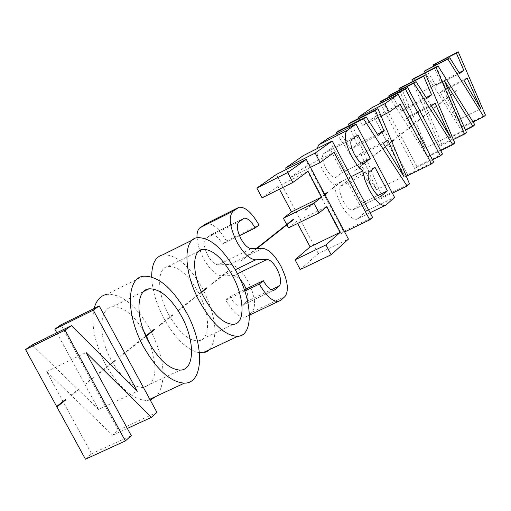 <?xml version="1.0" encoding="UTF-8"?>
<svg xmlns="http://www.w3.org/2000/svg" width="511" height="511" viewBox="0 0 511 511"><rect width="100%" height="100%" fill="white"/><g stroke="black" fill="none" stroke-linecap="round" stroke-linejoin="round"><path stroke-width="0.38" stroke-dasharray="2.56 1.92" d="M341.227 181.571L334.29 185.001L336.244 193.79L340.396 203.467C346.445 214.173 351.83 219.449 356.563 219.302L357.924 218.612L366.63 210.922L394.575 197.361M316.999 148.688C316.526 154.475 318.525 161.776 323.003 170.591L328.528 179.208L334.29 185.001M341.508 181.431L351.063 176.697M325.954 168.381C329.531 174.698 332.706 177.777 335.478 177.611L342.383 172.424L330.017 149.008L323.578 153.639C321.585 156.059 322.377 160.978 325.954 168.381M343.251 201.098C346.714 207.23 349.799 210.245 352.513 210.149L359.342 204.541L347.014 181.194L340.78 186.17C338.85 188.725 339.674 193.701 343.251 201.098M241.077 260.91L240.662 260.936L241.077 260.91M239.844 278.629L234.134 275.403L237.474 273.781M239.474 235.718L222.457 244.124C218.631 237.481 214.971 234.281 211.471 234.517L205.85 238.305C203.123 241.352 203.729 246.973 207.664 255.149C211.19 261.325 214.677 264.57 218.108 264.87L251.252 248.64M227.925 271.52L227.446 271.386L227.925 271.52M196.997 237.704L198.888 247.663L203.384 258.336C209.855 269.636 216.21 275.525 222.451 275.997L234.134 275.403M244.36 289.794L229.95 296.719L225.817 300.155C232.39 311.601 238.739 317.318 244.858 317.305L247.535 316.092L251.91 312.227C256.388 306.185 255.136 295.971 248.154 281.587C241.99 270.702 235.884 264.979 229.829 264.417L218.108 264.87M177.969 310.854L177.617 311.02L177.969 310.854M211.267 284.499L210.928 284.665L211.267 284.499M162.6 254.88C175.841 254.012 189.191 265.279 202.656 288.683C216.179 316.309 218.491 336.602 209.593 349.562M199.443 352.762C187.377 350.297 175.624 339.042 164.178 318.992C156.34 304.083 152.182 290.063 151.69 276.93M173.101 314.923L172.852 314.565L173.101 314.923M169.013 315.178C178.927 332.278 188.719 340.856 198.389 340.901C210.819 340.141 210.43 314.061 198.255 292.151C188.061 274.458 177.962 265.892 167.953 266.455C156.59 268.013 156.858 293.295 169.013 315.178M120.941 355.982L120.564 356.161L120.941 355.982M114.988 360.574L115.365 360.396L114.988 360.574M99.453 372.985L99.07 373.164L99.453 372.985M159.528 325.443L159.17 325.616L159.528 325.443M143.374 276.195L106.799 294.336C121.727 293.589 136.258 305.431 150.394 329.844C164.657 358.85 166.88 380.848 157.075 395.846M150.24 400.043L147.053 400.509C132.956 399.813 119.204 387.97 105.79 364.975C94.663 343.283 90.766 324.447 94.101 308.465M143.795 331.173C133.352 314.393 122.883 306.287 112.388 306.849C98.808 308.222 97.927 336.5 111.424 360.542C121.682 378.146 132.208 387.153 142.991 387.555C155.868 383.991 158.333 369.804 150.387 345.008M146.446 336.027L146.235 335.618M79.001 389.05L79.39 388.858L79.001 389.05M71.93 394.767L71.54 394.952L71.93 394.767M93.187 377.827L93.57 377.642L93.187 377.827M86.365 383.346L85.976 383.531L86.365 383.346M85.471 459.197L91.59 453.794L46.686 371.586L112.618 435.225L118.335 430.179L156.928 412.383M118.335 430.179L60.981 324.824M46.686 371.586L86.046 352.533M112.618 435.225L127.341 428.448M91.59 453.794L131.244 435.628M56.651 406.469L56.9 406.922M56.823 332.808L98.585 409.464L137.312 391.324M98.585 409.464L32.148 344.963M222.457 244.124L226.507 241.109L259 225.044M225.817 300.155L244.788 291.046M229.95 296.719C233.578 303.042 237.085 306.185 240.464 306.153L273.813 290.267M246.11 288.951C248.289 295.192 248.346 299.446 246.283 301.72L241.863 305.514M226.507 241.109C219.532 228.979 212.851 223.154 206.457 223.639L206.105 223.741M300.238 269.553L318.321 253.577L348.451 239.097M318.321 253.577L276.31 174.475M286.709 224.514L286.888 224.846M288.517 227.912L296.591 221.461L326.778 206.648M296.591 221.461L297.645 223.441M262.079 197.872L277.978 186.432L308.076 171.345M277.978 186.432L279.44 189.179M286.358 169.409L290.58 177.368L305.124 166.912L340.607 233.904L343.513 231.336L372.513 217.322M343.513 231.336L303.393 155.561M305.124 166.912L334.098 152.348M340.607 233.904L344.663 231.943M290.58 177.368L310.484 167.378M366.63 210.922L328.241 138.213M347.014 181.194L375.004 167.346M359.342 204.541L378.095 195.394M330.017 149.008L357.943 134.936M342.383 172.424L361.398 162.971M360.709 153.517L356.058 157.088L376.55 189.747L360.709 153.517L387.798 139.995M376.55 189.747L403.811 176.41M356.058 157.088L383.352 143.47M336.813 133.869L379.75 199.335L382.273 197.112L409.496 183.858M382.273 197.112L351.121 122.238M379.75 199.335L392.384 193.19M349.102 125.604L356.965 144.511L350.821 149.097L378.134 135.402M350.821 149.097L338.844 130.81M356.965 144.511L377.393 134.259M358.92 118.277L362.721 125.489L374.078 117.326L405.312 176.768L407.593 174.749L433.641 162.013M407.593 174.749L372.257 107.482M374.078 117.326L400.113 104.142M405.312 176.768L406.315 176.276M362.721 125.489L381.117 116.189M380.465 103.305L414.677 168.489L416.874 166.554L442.494 154.003M416.874 166.554L382.228 100.52M414.677 168.489L432.472 159.777M410.167 115.537L406.328 118.482L424.686 148.369L410.167 115.537L435.065 103.024M424.686 148.369L449.731 136.022M406.328 118.482L431.399 105.892M389.261 96.937L427.688 157.005L429.77 155.165L454.777 142.888M429.77 155.165L401.097 87.343M427.688 157.005L440.718 150.611M399.423 90.108L406.718 107.38L401.646 111.162L426.73 98.514M401.646 111.162L390.953 94.426M406.718 107.38L426.142 97.575M412.601 81.479L440.022 146.114L441.996 144.37L420.099 92.785L448.888 138.283L450.791 136.603L474.802 124.767M450.791 136.603L413.974 78.349M420.099 92.785L444.276 80.54M448.888 138.283L465.47 130.113M441.996 144.37L466.428 132.349M440.022 146.114L453.359 139.554M443.701 89.783L440.367 92.344L457.313 120.328L443.701 89.783L467.08 77.985M457.313 120.328L480.819 108.671M440.367 92.344L463.899 80.476M425.146 72.645L460.162 128.325L461.97 126.728L485.45 115.135M461.97 126.728L435.021 63.658M460.162 128.325L473.045 121.963M433.564 66.047L440.463 82.194L436.055 85.484L459.6 73.565M436.055 85.484L426.206 69.809M440.463 82.194L459.102 72.754M336.091 177.311L335.478 177.611M353.254 209.772L380.816 196.345M357.924 218.612L386.265 204.879M205.85 238.305L238.867 221.883M222.451 275.997L235.296 269.751M251.91 312.227L284.953 296.552M229.829 264.417L262.648 248.391M210.526 234.945L243.351 218.606M247.535 316.092L280.763 300.34M246.283 301.72L271.29 289.775M340.78 186.17L369.044 172.207M323.578 153.639L351.779 139.439M452.599 93.654L450.057 95.666M456.425 90.632L454.343 92.274M448.281 97.071L438.585 104.749M436.618 106.307L434.063 108.332M419.646 119.746L416.721 122.059M432.057 109.916L421.652 118.156M414.677 123.681L406.034 130.516M403.786 132.304L396.517 138.053M371.031 158.231L367.486 161.035M391.841 141.758L373.452 156.315M365.007 163.003L354.513 171.313M341.425 181.673L330.796 190.086M352.513 210.149L380.861 196.339M356.563 219.302L370.092 212.742M324.951 194.71L304.939 210.551M256.988 248.512L241.154 261.051M201.526 292.42L177.937 311.103M227.957 271.501L211.235 284.736M198.389 340.901L233.38 324.325M145.967 336.41L120.909 356.25M115.333 360.664L99.421 373.254M173.146 314.891L159.496 325.699M147.053 400.509L149.8 399.232M142.991 387.555L180.23 370.105M79.416 389.095L71.898 395.048M93.539 377.916L86.385 383.576M93.219 377.552L85.95 383.295M78.975 388.814L71.572 394.671M112.388 306.849L143.808 291.391M172.852 314.565L159.202 325.36M115.02 360.306L99.102 372.896M145.776 335.983L120.596 355.899M167.953 266.455L198.811 251.169M192.494 239.972L197.054 237.692M227.446 271.386L210.96 284.423M201.353 292.024L177.643 310.777M211.471 234.517L243.179 218.734M244.858 317.305L249.432 315.134M240.464 306.153L273.711 290.286M206.457 223.639L239.199 207.236M256.35 248.531L240.662 260.936M324.785 194.397L304.703 210.283M341.195 181.418L330.566 189.83M364.765 162.779L363.787 163.552M363.775 163.565L354.289 171.064M391.713 141.464L373.266 156.059M370.833 157.982L367.256 160.812M403.588 132.074L396.312 137.829M414.459 123.477L405.836 130.292M431.884 109.693L421.479 117.926M419.467 119.517L416.51 121.854M436.413 106.116L433.896 108.108M448.083 96.879L438.381 104.557M456.246 90.428L454.177 92.063M452.433 93.443L449.865 95.474"/><path stroke-width="0.77" d="M351.063 176.697L362.733 170.923L357.036 165.034L351.523 156.34C345.18 143.214 343.699 134.591 347.058 130.484L356.026 124.135L394.575 197.361L386.265 204.879L384.955 205.543C380.369 205.607 375.042 200.248 368.987 189.453L364.784 179.731L362.733 170.923M364.343 163.277L363.755 163.571C361.066 163.686 357.93 160.556 354.347 154.194C350.738 146.734 349.882 141.815 351.779 139.439L357.943 134.936L370.36 158.519L363.755 163.571M381.57 195.975L380.861 196.339C378.229 196.39 375.183 193.324 371.714 187.147C368.112 179.7 367.224 174.717 369.044 172.207L375.004 167.346L387.389 190.865L380.816 196.345M246.11 288.951L244.245 284.838L239.844 278.629M277.019 269.041C273.589 262.973 270.255 259.767 267.017 259.441L255.666 259.837C249.592 259.256 243.306 253.264 236.817 241.856C229.56 226.756 228.334 216.517 233.131 211.139L239.199 207.236C245.408 206.866 252.006 212.8 259 225.044L255.117 227.989C251.284 221.282 247.669 218.018 244.264 218.191L238.867 221.883C236.267 224.878 236.951 230.499 240.917 238.746C244.462 244.98 247.905 248.282 251.252 248.64L262.648 248.391C268.543 249.055 274.579 254.88 280.763 265.861C287.802 280.36 289.194 290.587 284.953 296.552L280.763 300.34L278.182 301.509C272.235 301.42 265.956 295.594 259.364 284.046L263.325 280.68C266.966 287.061 270.428 290.261 273.711 290.286L275.065 289.673L279.293 285.956C281.663 282.711 280.909 277.077 277.019 269.041M206.616 288.178L206.91 287.949L206.565 288.115M209.593 349.562L207.389 351.293L204.866 352.405L199.443 352.762M199.692 301.835C212.723 324.44 225.396 335.938 237.724 336.334C253.858 335.778 252.721 301.266 236.631 272.178C223.122 248.557 209.932 237.059 197.054 237.692C182.734 239.646 183.628 272.778 199.692 301.835M232.403 275.57C244.635 297.683 245.465 323.77 233.38 324.325C223.965 324.121 214.288 315.376 204.343 298.105C192.123 276.01 191.433 250.722 202.471 249.355C212.206 248.972 222.183 257.71 232.403 275.57M154.188 329.672L154.494 329.429L154.13 329.601M157.075 395.846L150.24 400.043M143.591 346.886C157.056 370.13 170.661 382.209 184.407 383.135C204.03 383.493 204.406 344.567 186.458 312.464C172.271 287.802 157.905 275.71 143.374 276.195C126.268 277.933 125.763 314.955 143.591 346.886M150.387 345.008L146.446 336.027M146.235 335.618L143.795 331.173M181.571 316.392C195.202 340.78 194.895 370.168 180.23 370.105C169.716 369.523 159.304 360.338 149.001 342.542C135.441 318.251 135.824 289.961 149.033 288.817C160.007 288.581 170.853 297.772 181.571 316.392M65.299 400.011L65.632 399.749L65.242 399.934M56.331 406.986L56.734 406.794L56.331 406.986M99.217 305.942L156.928 412.383L151.441 417.353L86.046 352.533L131.244 435.628L125.367 440.942L65.05 330.132L71.412 325.628L137.312 391.324L93.27 310.151L99.217 305.942L60.981 324.824L54.818 329.129L93.27 310.151M127.341 428.448L151.441 417.353M71.412 325.628L32.148 344.963L25.55 349.569L65.05 330.132M25.55 349.569L56.651 406.469M56.9 406.922L85.471 459.197L125.367 440.942M54.818 329.129L56.823 332.808M94.101 308.465C96.33 300.308 100.558 295.601 106.799 294.336M151.69 276.93C151.671 264.168 155.312 256.816 162.6 254.88L192.494 239.972M206.105 223.741L200.146 227.657C197.859 229.343 196.805 232.69 196.997 237.704M239.474 235.718L255.117 227.989M244.788 291.046L259.364 284.046M244.36 289.794L263.325 280.68M306.242 159.381L348.451 239.097L331.166 254.734L325.954 244.91L340.339 232.25L326.778 206.648L319.043 212.946L313.882 203.206L321.681 197.029L308.076 171.345L292.829 182.478L287.578 172.59L306.242 159.381L276.31 174.475L256.854 188.061L287.578 172.59M279.44 189.179L291.519 211.918L283.375 218.248L313.882 203.206M283.375 218.248L286.709 224.514M286.888 224.846L288.517 227.912L319.043 212.946M297.645 223.441L310.094 246.87L295.045 259.805L300.238 269.553L331.166 254.734M295.045 259.805L325.954 244.91M310.094 246.87L340.339 232.25M291.519 211.918L321.681 197.029M256.854 188.061L262.079 197.872L292.829 182.478M332.214 140.991L372.513 217.322L369.734 219.839L334.098 152.348L320.161 162.524L315.159 153.07L332.214 140.991L303.393 155.561L285.604 167.985L315.159 153.07M344.663 231.943L369.734 219.839M310.484 167.378L320.161 162.524M285.604 167.985L286.358 169.409M316.999 148.688L318.883 144.747L328.241 138.213L356.026 124.135M378.095 195.394L387.389 190.865M361.398 162.971L370.36 158.519M387.798 139.995L403.811 176.41L383.352 143.47L387.798 139.995M377.942 108.619L409.496 183.858L407.095 186.036L363.532 118.82L366.183 116.942L378.134 135.402L384.004 130.944L375.406 110.414L377.942 108.619L351.121 122.238L348.47 124.09L375.406 110.414M366.183 116.942L338.844 130.81L336.078 132.745L363.532 118.82M336.078 132.745L336.813 133.869M392.384 193.19L407.095 186.036M377.393 134.259L384.004 130.944M348.47 124.09L349.102 125.604M398.171 94.299L433.641 162.013L431.469 163.98L400.113 104.142L389.248 112.081L384.86 103.72L398.171 94.299L372.257 107.482L358.352 117.191L384.86 103.72M406.315 176.276L431.469 163.98M381.117 116.189L389.248 112.081M358.352 117.191L358.92 118.277M407.714 87.541L442.494 154.003L440.399 155.9L405.459 89.138L407.714 87.541L382.228 100.52L379.871 102.168L405.459 89.138M379.871 102.168L380.465 103.305M432.472 159.777L440.399 155.9M435.065 103.024L449.731 136.022L431.399 105.892L435.065 103.024M425.765 74.766L454.777 142.888L452.791 144.683L413.878 83.178L416.063 81.632L426.73 98.514L431.578 94.835L423.67 76.248L425.765 74.766L401.097 87.343L398.906 88.876L423.67 76.248M416.063 81.632L390.953 94.426L388.673 96.017L413.878 83.178M388.673 96.017L389.261 96.937M440.718 150.611L452.791 144.683M426.142 97.575L431.578 94.835M398.906 88.876L399.423 90.108M438.08 66.047L474.802 124.767L472.988 126.409L444.276 80.54L466.428 132.349L464.544 134.048L436.087 67.452L438.08 66.047L413.974 78.349L411.892 79.805L436.087 67.452M465.47 130.113L472.988 126.409M411.892 79.805L412.601 81.479M453.359 139.554L464.544 134.048M467.08 77.985L480.819 108.671L463.899 80.476L467.08 77.985M458.201 51.803L485.45 115.135L483.725 116.693L447.885 59.104L449.776 57.762L459.6 73.565L463.809 70.371L456.374 53.093L458.201 51.803L433.111 64.986L456.374 53.093M449.776 57.762L424.232 71.189L447.885 59.104M424.232 71.189L425.146 72.645M473.045 121.963L483.725 116.693M459.102 72.754L463.809 70.371M433.111 64.986L433.564 66.047M237.474 273.781L267.017 259.441M235.296 269.751L255.666 259.837M200.146 227.657L233.131 211.139M273.813 290.267L275.065 289.673M271.29 289.775L279.293 285.956M204.86 224.367L237.66 207.932M318.883 144.747L347.058 130.484M394.179 139.905L391.841 141.758M370.092 212.742L384.955 205.543M327.807 192.449L324.951 194.71M293.659 219.487L256.988 248.512M206.878 288.191L201.526 292.42M202.637 352.833L237.724 336.334M154.463 329.684L145.967 336.41M149.8 399.232L184.407 383.135M65.606 400.03L56.702 407.082M65.274 399.653L56.363 406.699M143.808 291.391L149.033 288.817M154.162 329.346L145.776 335.983M198.811 251.169L202.471 249.355M206.597 287.878L201.353 292.024M243.179 218.734L244.264 218.191M249.432 315.134L278.182 301.509M293.41 219.213L256.35 248.531M327.577 192.193L324.785 194.397M393.975 139.675L391.713 141.464"/></g></svg>
